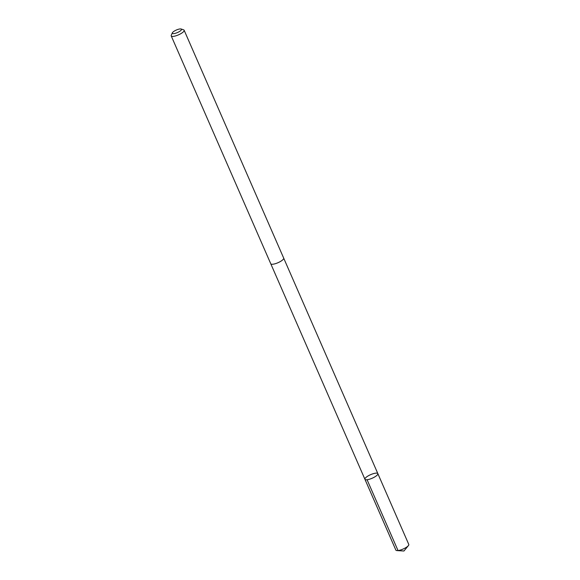 <?xml version="1.0" encoding="UTF-8"?>
<svg xmlns="http://www.w3.org/2000/svg" width="580" height="580" viewBox="0 0 580 580"><rect width="100%" height="100%" fill="white"/><g stroke="black" fill="none" stroke-linecap="round" stroke-linejoin="round"><path stroke-width="0.87" d="M371.918 478.34A7.054 1.943 156.4 0 1 364.921 479.276A7.054 1.943 156.4 0 1 370.606 474.672A7.054 1.943 156.4 0 1 377.848 473.628A7.054 1.943 156.4 0 1 371.918 478.34A7.054 1.943 156.4 0 1 364.921 479.276L395.857 550.094A7.054 1.943 -23.6 0 0 397.01 550.601A7.054 1.943 -23.6 0 0 402.861 549.151A7.054 1.943 -23.6 0 0 408.371 545.635A7.054 1.943 -23.6 0 0 408.784 544.446L377.848 473.628A7.054 1.943 156.4 0 1 371.918 478.34M172.332 32.85L171.267 35.278A7.054 1.943 -23.6 0 0 171.216 35.902L270.758 263.755A7.054 1.943 -23.6 0 0 278.001 262.711A7.054 1.943 -23.6 0 0 283.685 258.107L184.143 30.254A7.054 1.943 -23.6 0 0 183.65 29.863L181.141 29A5.017 1.385 -23.6 0 0 176.516 29.95A5.017 1.385 -23.6 0 0 172.332 32.85A5.017 1.385 -23.6 0 0 177.451 32.552A5.017 1.385 -23.6 0 0 181.141 29M171.216 35.902A7.054 1.943 -23.6 0 0 178.459 34.865A7.054 1.943 -23.6 0 0 184.143 30.254M367.082 479.747L398.025 550.558L403.955 551L408.371 545.635M403.955 551L397.01 550.601M270.787 263.813L364.921 479.276M283.707 258.165L377.848 473.628"/></g></svg>
